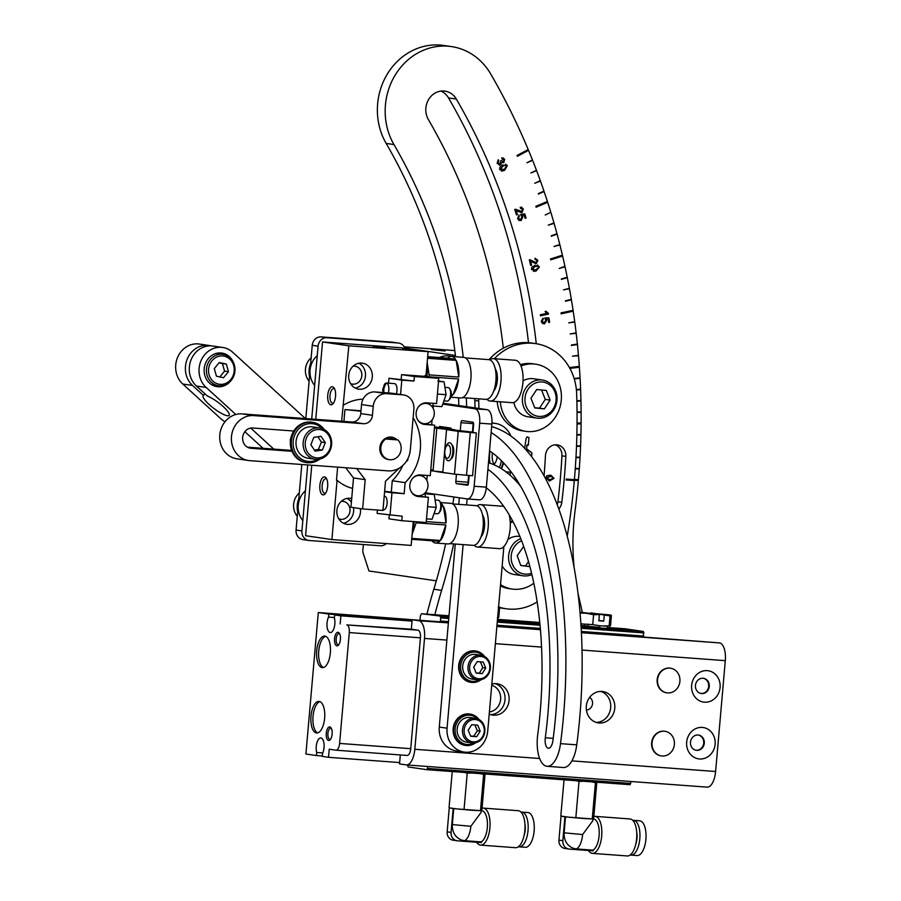 <?xml version="1.0" encoding="UTF-8"?>
<svg xmlns="http://www.w3.org/2000/svg" width="901" height="901" viewBox="0 0 901 901"><rect width="100%" height="100%" fill="white"/><g stroke="black" fill="none" stroke-linecap="round" stroke-linejoin="round"><path stroke-width="1.35" d="M333.618 402.938A7.332 3.187 94.2 0 1 332.649 403.197A7.332 3.187 94.2 0 1 332.548 403.186A7.332 3.187 94.2 0 1 330.025 395.426A7.332 3.187 94.2 0 1 333.73 388.568A7.332 3.187 94.2 0 1 333.832 388.579A7.332 3.187 94.2 0 1 334.643 388.973M330.858 404.786A9.055 3.931 94.2 0 1 327.75 395.201A9.055 3.931 94.2 0 1 332.435 386.766A9.055 3.931 94.2 0 1 334.125 388.004A9.055 3.931 94.2 0 1 335.566 396.057A9.055 3.931 94.2 0 1 332.953 403.817A9.055 3.931 94.2 0 1 330.858 404.786M325.723 493.061A7.332 3.187 94.2 0 1 324.765 493.32A7.332 3.187 94.2 0 1 324.664 493.309A7.332 3.187 94.2 0 1 322.141 485.538A7.332 3.187 94.2 0 1 325.847 478.69A7.332 3.187 94.2 0 1 325.948 478.701A7.332 3.187 94.2 0 1 326.759 479.084M322.975 494.897A9.055 3.931 94.2 0 1 319.866 485.312A9.055 3.931 94.2 0 1 324.551 476.877A9.055 3.931 94.2 0 1 326.241 478.127A9.055 3.931 94.2 0 1 327.682 486.18A9.055 3.931 94.2 0 1 325.07 493.939A9.055 3.931 94.2 0 1 322.975 494.897M359.364 389.221A13.121 11.814 -81.7 0 1 358.609 389.131A13.121 11.814 -81.7 0 1 348.766 374.861A13.121 11.814 -81.7 0 1 361.65 363.08A13.121 11.814 -81.7 0 1 362.416 363.159A13.121 11.814 -81.7 0 1 372.259 377.44A13.121 11.814 -81.7 0 1 359.364 389.221M360.344 508.615A13.121 11.814 -81.7 0 1 347.538 524.393A13.121 11.814 -81.7 0 1 346.784 524.303A13.121 11.814 -81.7 0 1 336.94 510.034A13.121 11.814 -81.7 0 1 349.825 498.253A13.121 11.814 -81.7 0 1 350.59 498.343A13.121 11.814 -81.7 0 1 351.705 498.568M382.846 347.538L373.16 346.525L382.846 347.538M422.118 423.774L434.699 425.193L424.945 424.472A10.857 9.776 98.3 0 1 424.315 424.405A10.857 9.776 98.3 0 1 416.172 412.59A10.857 9.776 98.3 0 1 426.837 402.837L436.591 403.558L438.798 378.33L425.936 376.449L428.11 351.66L402.691 348.653M405.461 348.856L401.801 347.809L322.535 341.952L348.845 345.815L341.659 421.24M337.638 467.135L336.49 480.233L337.075 480.312A45.253 40.736 98.3 0 0 352.595 488.398M405.506 348.349L402.736 348.146M337.075 480.312L331.895 539.564L411.16 545.409L413.244 521.555M331.895 539.564L305.585 535.712L311.757 465.231M428.11 351.66L348.845 345.815M341.299 501.339A9.055 8.143 -81.7 0 1 342.65 501.316A9.055 8.143 -81.7 0 1 349.993 510.923A9.055 8.143 -81.7 0 1 341.074 519.336A9.055 8.143 -81.7 0 1 338.742 518.773M347.088 498.411A13.121 11.814 -81.7 0 1 351.379 502.217M353.519 507.612A13.121 11.814 -81.7 0 1 343.45 523.244M353.124 366.166A9.055 8.143 -81.7 0 1 354.476 366.133A9.055 8.143 -81.7 0 1 361.819 375.751A9.055 8.143 -81.7 0 1 352.899 384.164A9.055 8.143 -81.7 0 1 350.568 383.601M358.925 363.227A13.121 11.814 -81.7 0 1 365.378 376.866A13.121 11.814 -81.7 0 1 355.287 388.072M386.461 480.278A45.253 40.736 98.3 0 0 390.786 476.201M363.058 399.188A45.253 40.736 98.3 0 0 343.664 405.056M322.535 341.952L315.767 419.325M401.148 449.227A11.308 10.181 98.3 0 0 397.87 439.913L385.673 439.012A11.308 10.181 98.3 0 0 380.819 447.718A11.308 10.181 98.3 0 0 389.345 459.668A11.308 10.181 98.3 0 0 401.148 449.227M385.673 439.012L384.693 438.866M385.865 438.156L397.87 439.913M360.963 411.216L344.959 409.583L360.997 410.755M405.957 461.886L407.815 460.141L407.962 458.485M362.63 508.952L350.94 507.24L353.507 477.947L365.198 479.659L362.63 508.952L382.959 510.45L385.515 481.168L399.447 468.024M353.507 477.947L345.702 467.732M356.706 468.543L365.198 479.659M382.914 392.543L382.734 389.547L384.378 384.479A6.791 2.951 94.2 0 1 386.394 383.026A6.791 2.951 94.2 0 1 386.484 383.038A6.791 2.951 94.2 0 1 388.32 392.937M437.199 513.761A6.791 2.951 -85.8 0 0 437.289 513.773A6.791 2.951 -85.8 0 0 438.776 513.041A6.791 2.951 -85.8 0 0 440.735 507.218A6.791 2.951 -85.8 0 0 439.643 501.181A6.791 2.951 -85.8 0 0 438.382 500.246A6.791 2.951 -85.8 0 0 438.291 500.235A6.791 2.951 -85.8 0 0 438.201 500.235M438.776 513.041L439.812 511.903A5.406 2.343 -85.8 0 0 441.377 507.274A5.406 2.343 -85.8 0 0 440.51 502.465L439.643 501.181M412.883 478.059A10.181 9.168 -81.7 0 1 420.283 475.559A10.181 9.168 -81.7 0 1 427.952 486.315A10.181 9.168 -81.7 0 1 417.332 495.708A10.181 9.168 -81.7 0 1 410.969 491.191M419.19 405.968A10.181 9.168 -81.7 0 1 426.59 403.468A10.181 9.168 -81.7 0 1 434.259 414.212A10.181 9.168 -81.7 0 1 423.639 423.616A10.181 9.168 -81.7 0 1 417.276 419.1M394.424 383.623A6.791 2.951 94.2 0 1 394.514 383.635A6.791 2.951 94.2 0 1 394.604 383.635A6.791 2.951 94.2 0 1 396.35 393.883M384.569 496.271A6.791 2.951 94.2 0 1 384.659 496.271A6.791 2.951 94.2 0 1 384.75 496.282A6.791 2.951 94.2 0 1 387.092 503.366A6.791 2.951 94.2 0 1 383.668 509.808A6.791 2.951 94.2 0 1 383.567 509.808M447.054 401.114A6.791 2.951 -85.8 0 0 447.144 401.125A6.791 2.951 -85.8 0 0 448.63 400.393A6.791 2.951 -85.8 0 0 450.59 394.582A6.791 2.951 -85.8 0 0 449.498 388.534A6.791 2.951 -85.8 0 0 448.236 387.599A6.791 2.951 -85.8 0 0 448.146 387.588A6.791 2.951 -85.8 0 0 448.056 387.588M448.63 400.393L449.667 399.256A5.406 2.343 -85.8 0 0 451.232 394.627A5.406 2.343 -85.8 0 0 450.365 389.818L449.498 388.534M437.886 380.943L444.069 381.844L446.085 394.694L441.907 406.633L432.615 405.946L433.527 403.333M438.528 381.438L444.069 381.844M437.424 394.052L446.085 394.694M389.255 515.203L388.939 518.83L401.801 520.71L426.184 522.512L428.392 497.284L418.638 496.564A10.857 9.776 -81.7 0 1 418.008 496.496A10.857 9.776 -81.7 0 1 409.865 484.682A10.857 9.776 -81.7 0 1 420.53 474.94L430.284 475.66L434.699 425.193M401.801 520.71L402.195 516.205L377.136 513.424L377.429 510.045M413.142 417.715A49.769 44.813 -81.7 0 1 405.123 482.643L404.166 493.68L391.969 492.779L389.998 515.304M391.969 492.779L384.603 491.698M404.166 493.68L384.637 491.304M405.123 482.643L392.273 480.751L391.304 491.8M402.758 465.535A49.769 44.813 -81.7 0 1 392.273 480.751M401.823 380.132L388.962 378.251L414.021 381.033L401.823 380.132L400.562 394.492M388.962 378.251L388.534 383.184M414.021 381.033L414.415 376.528L401.553 374.647L401.159 379.152M438.798 378.33L414.415 376.528M425.936 376.449L401.553 374.647M429.788 404.639L429.923 403.074M428.076 424.225L428.178 423.008M423.616 475.165L423.481 476.742M428.392 497.284L415.811 495.877M421.769 496.316L421.871 495.1M427.57 506.7L436.23 507.342L432.052 519.28L426.5 518.863M425.396 496.845L424.923 493.804L434.214 494.491L436.23 507.342M430.374 494.21A12.445 5.406 94.2 0 1 432.435 494.367M378.217 347.065L379.084 347.144M375.064 346.761L385.301 347.583L375.064 346.761M382.103 347.392L381.292 347.335M385.673 392.937L396.327 394.052L385.673 392.937M247.336 447.155L291.642 450.421M293.76 431.016L252.697 427.986A10.181 9.168 98.3 0 0 242.696 437.12A10.181 9.168 98.3 0 0 250.332 448.202A10.181 9.168 98.3 0 0 250.917 448.259L291.98 451.3M413.874 409.279A13.571 12.22 98.3 0 0 403.648 394.953A13.571 12.22 98.3 0 0 402.871 394.863L386.608 393.658A13.571 12.22 98.3 0 0 373.228 406.283L372.44 415.293A9.055 8.143 -81.7 0 1 363.52 423.707L253.778 415.598A22.626 20.374 98.3 0 0 231.557 435.893A22.626 20.374 98.3 0 0 248.53 460.512A22.626 20.374 98.3 0 0 249.836 460.659L388.038 470.863A22.626 20.374 98.3 0 0 410.327 449.836L413.874 409.279M402.871 394.863L391.18 393.151A13.571 12.22 -81.7 0 1 391.958 393.241L403.648 394.953M248.53 460.512L236.839 458.8A22.626 20.374 -81.7 0 1 219.867 434.181A22.626 20.374 -81.7 0 1 242.087 413.886L253.778 415.598M363.52 423.707L351.829 421.983L242.087 413.886M351.829 421.983A9.055 8.143 98.3 0 0 360.749 413.582L372.44 415.293M373.228 406.283L361.538 404.56L360.749 413.582M361.538 404.56A13.571 12.22 -81.7 0 1 374.917 391.946L386.608 393.658M391.18 393.151L374.917 391.946M387.43 437.492L389.705 438.719M392.543 437.312L392.385 439.069L390.234 437.041M396.89 439.767A11.308 10.181 98.3 0 0 390.989 437.064A11.308 10.181 98.3 0 0 379.85 447.493A11.308 10.181 98.3 0 0 388.86 459.578M211.003 345.86A22.626 20.374 98.3 0 0 209.077 345.477A22.626 20.374 98.3 0 0 190.28 353.71A22.626 20.374 98.3 0 0 192.521 385.448L203.513 395.483A16.286 3.683 -143 0 0 203.187 395.742A16.286 3.683 -143 0 0 211.487 406.531A16.286 3.683 -143 0 0 227.367 415.744A16.286 3.683 -143 0 0 229.203 415.361A16.286 3.683 -143 0 0 222.581 406.013A16.286 3.683 -143 0 0 207.41 396.046L196.418 386.022A22.626 20.374 -81.7 0 1 194.177 354.273A22.626 20.374 -81.7 0 1 212.974 346.04L222.716 347.471A22.626 20.374 98.3 0 0 203.919 355.704A22.626 20.374 98.3 0 0 206.16 387.453L235.814 414.494M233.134 361.83A16.973 15.272 98.3 0 0 229.383 356.661A16.973 15.272 98.3 0 0 221.894 353.068A16.973 15.272 98.3 0 0 205.541 363.193A16.973 15.272 98.3 0 0 209.482 383.049A16.973 15.272 98.3 0 0 216.972 386.642A16.973 15.272 98.3 0 0 230.251 381.472M221.308 354.127A16.973 15.272 98.3 0 0 218.92 352.955M204.842 393.714L203.513 395.483M192.521 385.448L182.779 384.029A22.626 20.374 -81.7 0 1 180.538 352.28A22.626 20.374 -81.7 0 1 199.324 344.047L209.077 345.477M305.405 418.56L232.706 352.268A22.626 20.374 98.3 0 0 222.716 347.471M214.1 385.898A16.973 15.272 98.3 0 0 216.724 385.47M291.023 437.435A7.467 6.724 98.3 0 0 290.359 441.94M250.715 428.076L273.758 449.103M263.081 448.315L244.869 431.703M182.779 384.029L220.024 417.985A9.055 2.05 -143 0 0 224.968 421.792M630.937 781.505L630.069 784.692L611.914 782.034M427.705 766.492L427.536 768.418L630.779 783.431M458.519 771.369L478.848 772.878L458.519 771.369M570.299 779.624L590.617 781.133L570.299 779.624M427.536 768.418L426.837 769.679L630.069 784.692M426.837 769.679L408.13 766.942L407.5 765.005M586.405 709.999A6.791 6.116 98.3 0 0 592.329 704.897A6.791 6.116 98.3 0 0 589.648 697.351M623.548 631.421L624.044 630.058M419.99 620.034L420.362 615.856L421.533 613.75L449.002 615.777M440.521 617.343L448.811 617.951M497.296 621.532L540.003 624.686M581.156 627.727L623.593 630.869M497.487 619.359L539.789 622.478M581.021 625.519L588.038 626.037M607.465 627.479L624.765 628.752L643.472 631.488L643.438 636.816M599.762 627.423L583.702 626.432L599.717 627.963M421.533 613.75L448.878 617.117M497.375 620.699L539.924 623.841M581.1 626.882L643.472 631.488M440.24 616.487L440.702 617.917L448.766 618.514M497.251 622.095L540.059 625.26M581.19 628.301L643.945 632.93M440.702 617.917L440.431 621.026L448.484 621.622M496.98 625.204L540.341 628.414M581.359 631.443L643.663 636.038M440.431 621.026L440.206 621.814M489.389 711.936A13.571 12.22 98.3 0 0 500.629 699.367A13.571 12.22 98.3 0 0 491.721 685.312M664.825 731.274A12.445 11.206 98.3 0 0 664.623 731.252A12.445 11.206 98.3 0 0 651.648 742.728A12.445 11.206 98.3 0 0 661.019 755.871A12.445 11.206 98.3 0 0 661.221 755.894M652.031 742.784A12.445 11.206 98.3 0 0 661.413 755.928A12.445 11.206 98.3 0 0 674.387 744.44A12.445 11.206 98.3 0 0 665.017 731.308A12.445 11.206 98.3 0 0 652.031 742.784M670.344 668.193A12.445 11.206 98.3 0 0 670.141 668.159A12.445 11.206 98.3 0 0 657.167 679.647A12.445 11.206 98.3 0 0 666.537 692.79A12.445 11.206 98.3 0 0 666.74 692.813M657.55 679.703A12.445 11.206 98.3 0 0 666.931 692.846A12.445 11.206 98.3 0 0 679.906 681.359A12.445 11.206 98.3 0 0 670.535 668.227A12.445 11.206 98.3 0 0 657.55 679.703M448.416 622.411L412.14 619.742L418.762 620.71A16.747 7.276 94.2 0 1 424.517 638.437L414.82 749.283A16.747 7.276 94.2 0 1 406.374 764.915A16.747 7.276 94.2 0 1 406.148 764.893L399.526 763.924L400.314 754.937M581.404 632.232L719.55 642.92A16.747 7.276 94.2 0 1 725.305 660.647L715.608 771.493A16.747 7.276 94.2 0 1 707.161 787.136A16.747 7.276 94.2 0 1 706.936 787.102M540.409 629.213L496.913 625.992M411.318 629.202L346.806 624.911A7.242 3.142 94.2 0 1 349.295 632.581L339.598 743.426A7.242 3.142 94.2 0 1 335.949 750.184L407.083 755.443A7.242 3.142 94.2 0 0 410.732 748.675L420.429 637.829A7.242 3.142 94.2 0 0 417.94 630.171L411.318 629.202L412.14 619.742M322.738 752.943L316.701 752.493A9.055 3.931 94.2 0 1 316.882 742.863A9.055 3.931 94.2 0 1 320.812 737.942A9.055 3.931 94.2 0 1 324.011 743.652A9.055 3.931 94.2 0 1 322.547 753.349L322.276 756.401L328.516 757.313L399.65 762.573M322.31 755.984L316.431 755.545L316.701 752.493M316.431 755.545L305.912 754.013L318.29 612.522L328.809 614.065L412.095 620.215M425.801 620.744L318.29 612.522M334.429 617.545L328.538 617.117L328.809 614.065M412.061 620.643L334.654 614.921L334.384 617.973A9.055 3.931 94.2 0 1 334.203 627.603A9.055 3.931 94.2 0 1 330.273 632.536A9.055 3.931 94.2 0 1 327.086 626.826A9.055 3.931 94.2 0 1 328.538 617.117M407.083 755.443A7.242 3.142 94.2 0 1 406.982 755.432L336.039 750.195M335.949 750.184A7.242 3.142 94.2 0 1 335.848 750.173L329.225 749.204L328.516 757.313M412.027 621.093L340.893 615.833L340.184 623.942M334.654 614.921L340.893 615.833M323.391 667.551A15.835 6.881 94.2 0 1 318.706 651.502A15.835 6.881 94.2 0 1 325.7 636.309M322.153 667.63A15.835 6.881 94.2 0 1 316.69 651.096A15.835 6.881 94.2 0 1 324.698 636.061A15.835 6.881 94.2 0 1 324.912 636.083A15.835 6.881 94.2 0 1 330.374 652.606A15.835 6.881 94.2 0 1 322.367 667.652A15.835 6.881 94.2 0 1 322.153 667.63M317.681 732.885A15.835 6.881 94.2 0 1 312.985 716.836A15.835 6.881 94.2 0 1 319.979 701.642M316.431 732.963A15.835 6.881 94.2 0 1 310.969 716.441A15.835 6.881 94.2 0 1 318.977 701.395A15.835 6.881 94.2 0 1 319.191 701.417A15.835 6.881 94.2 0 1 324.653 717.939A15.835 6.881 94.2 0 1 316.645 732.986A15.835 6.881 94.2 0 1 316.431 732.963M331.433 728.549A5.564 2.421 -85.8 0 0 330.78 728.233A5.564 2.421 -85.8 0 0 330.712 728.222A5.564 2.421 -85.8 0 0 327.896 733.504A5.564 2.421 -85.8 0 0 329.811 739.304A5.564 2.421 -85.8 0 0 329.89 739.316A5.564 2.421 -85.8 0 0 330.644 739.102M329.789 726.927A6.791 2.951 -85.8 0 0 326.275 733.256A6.791 2.951 -85.8 0 0 328.606 740.442A6.791 2.951 -85.8 0 0 330.183 739.721A6.791 2.951 -85.8 0 0 332.142 733.91A6.791 2.951 -85.8 0 0 331.05 727.862A6.791 2.951 -85.8 0 0 329.789 726.927M339.711 633.921A5.564 2.421 -85.8 0 0 339.058 633.606A5.564 2.421 -85.8 0 0 338.99 633.594A5.564 2.421 -85.8 0 0 336.174 638.877A5.564 2.421 -85.8 0 0 338.089 644.688A5.564 2.421 -85.8 0 0 338.168 644.699A5.564 2.421 -85.8 0 0 338.922 644.485M338.066 632.311A6.791 2.951 -85.8 0 0 334.553 638.64A6.791 2.951 -85.8 0 0 336.884 645.826A6.791 2.951 -85.8 0 0 338.461 645.105A6.791 2.951 -85.8 0 0 340.42 639.282A6.791 2.951 -85.8 0 0 339.328 633.245A6.791 2.951 -85.8 0 0 338.066 632.311M599.165 722.985A15.835 14.258 -81.7 0 1 598.253 722.884A15.835 14.258 -81.7 0 1 586.371 705.652A15.835 14.258 -81.7 0 1 601.924 691.439A15.835 14.258 -81.7 0 1 602.848 691.54A15.835 14.258 -81.7 0 1 614.719 708.772A15.835 14.258 -81.7 0 1 599.165 722.985M600.776 691.405A15.835 14.258 -81.7 0 1 610.563 708.682A15.835 14.258 -81.7 0 1 596.237 722.422M491.833 684.073A15.835 14.258 -81.7 0 1 496.248 683.634A15.835 14.258 -81.7 0 1 497.161 683.735A15.835 14.258 -81.7 0 1 509.042 700.967A15.835 14.258 -81.7 0 1 493.489 715.18A15.835 14.258 -81.7 0 1 492.577 715.079A15.835 14.258 -81.7 0 1 489.198 714.099M495.088 683.6A15.835 14.258 -81.7 0 1 504.887 700.877A15.835 14.258 -81.7 0 1 490.549 714.617M702.284 727.422A15.835 14.258 -81.7 0 1 715.124 744.249A15.835 14.258 -81.7 0 1 699.525 758.969A15.835 14.258 -81.7 0 1 686.675 742.142A15.835 14.258 -81.7 0 1 702.284 727.422M698.061 735.025A7.692 6.926 -81.7 0 1 698.512 735.07A7.692 6.926 -81.7 0 1 704.278 743.438A7.692 6.926 -81.7 0 1 696.721 750.342A7.692 6.926 -81.7 0 1 696.282 750.296A7.692 6.926 -81.7 0 1 690.515 741.928A7.692 6.926 -81.7 0 1 698.061 735.025M698.219 735.036A7.692 6.926 -81.7 0 1 703.67 743.516A7.692 6.926 -81.7 0 1 696.135 750.251A7.692 6.926 -81.7 0 1 695.989 750.24M701.688 693.567A7.692 6.926 -81.7 0 1 701.248 693.522A7.692 6.926 -81.7 0 1 695.482 685.154A7.692 6.926 -81.7 0 1 703.028 678.25A7.692 6.926 -81.7 0 1 703.478 678.295A7.692 6.926 -81.7 0 1 709.245 686.663A7.692 6.926 -81.7 0 1 701.688 693.567M704.492 702.194A15.835 14.258 -81.7 0 1 691.641 685.368A15.835 14.258 -81.7 0 1 707.251 670.648A15.835 14.258 -81.7 0 1 720.09 687.474A15.835 14.258 -81.7 0 1 704.492 702.194M703.185 678.262A7.692 6.926 -81.7 0 1 708.637 686.742A7.692 6.926 -81.7 0 1 701.102 693.477A7.692 6.926 -81.7 0 1 700.955 693.466M489.525 450.872A257.911 112.017 94.2 0 1 555.703 715.112A257.911 112.017 94.2 0 1 552.899 740.712A9.055 3.931 94.2 0 1 548.439 748.269A9.055 3.931 94.2 0 1 545.308 737.773A239.812 104.156 -85.8 0 0 547.909 713.964A239.812 104.156 -85.8 0 0 487.903 469.331M520.755 486.461A239.812 104.156 -85.8 0 0 488.477 462.731M491.124 432.48A276.01 119.878 94.2 0 1 563.497 716.25A276.01 119.878 94.2 0 1 560.501 743.652A27.154 11.792 94.2 0 1 547.098 766.312A27.154 11.792 94.2 0 1 537.706 734.833A221.714 96.294 -85.8 0 0 540.116 712.826A221.714 96.294 -85.8 0 0 486.281 487.846M491.642 426.612A276.01 119.878 94.2 0 1 579.76 717.444A276.01 119.878 94.2 0 1 576.753 744.845A27.154 11.792 94.2 0 1 563.362 767.517L547.098 766.312M459.33 497.78L458.744 504.369M455.275 544.035L439.271 727.051L447.065 728.188A22.626 20.374 98.3 0 0 464.105 752.076A22.626 20.374 98.3 0 0 465.412 752.222A22.626 20.374 98.3 0 0 487.711 731.195L503.862 546.547M425.148 492.768L467.123 498.917L466.594 504.943M463.125 544.609L447.065 728.188M464.105 752.076L456.311 750.938A22.626 20.374 -81.7 0 1 439.271 727.051M510.867 436.005A22.626 20.374 98.3 0 0 495.494 423.436A22.626 20.374 98.3 0 0 494.187 423.29L491.935 423.132M510.101 475.221L510.371 472.169M468.858 479.141A221.714 96.294 -85.8 0 0 468.295 479.219M558.845 508.941A11.308 10.181 98.3 0 0 561.819 502.285A631.218 568.294 98.3 0 0 565.839 456.402A11.308 10.181 98.3 0 0 557.28 444.88A11.308 10.181 98.3 0 0 545.454 455.726A608.592 547.921 -81.7 0 1 544.058 475.784M557.235 504.571A11.308 10.181 98.3 0 0 557.922 501.722A631.218 568.294 98.3 0 0 561.942 455.838A11.308 10.181 98.3 0 0 555.309 444.801M567.236 536.061A642.526 578.476 98.3 0 0 574.331 480.571L574.331 480.571A642.526 578.476 -81.7 0 0 574.387 479.67A642.526 578.476 98.3 0 0 576.651 393.602A54.297 48.891 98.3 0 0 535.554 343.596A54.297 48.891 98.3 0 0 532.412 343.247A54.297 48.891 98.3 0 0 494.367 358.699M478.679 398.828A54.297 48.891 98.3 0 0 478.713 401.024A533.933 480.706 -81.7 0 1 478.927 408.491M535.554 343.596L531.646 343.022A54.297 48.891 98.3 0 0 528.515 342.673A54.297 48.891 98.3 0 0 489.063 359.679M474.782 398.546A54.297 48.891 98.3 0 0 474.816 400.449A533.933 480.706 -81.7 0 1 475.03 407.916M570.412 480.289A642.526 578.476 98.3 0 0 570.491 479.388M499.593 607.725A54.297 48.891 98.3 0 0 502.116 608.175L506.013 608.749A54.297 48.891 98.3 0 0 537.187 601.891M499.638 607.319A54.297 48.891 98.3 0 0 506.013 608.749M574.41 479.67L566.279 479.073L566.2 479.974L574.331 480.571M527.569 444.779L526.691 446.13L526.725 449.317L531.905 452.843L531.59 456.525L531.928 452.843L526.601 448.867L527.017 445.038L528.313 445.274L528.977 437.683L527.198 436.884L526.161 438.325L524.652 448.259M516.419 479.4L514.989 479.906M514.302 479.197L515.124 477.451M528.29 445.263L528.955 437.683L527.434 436.85M445.094 350.996L431.534 349.565L445.094 350.996M454.802 350.568L404.166 346.829M455.377 355.456L404.786 348.045M363.373 544.508L362.743 551.806L368.959 570.975L436.309 580.841M528.177 149.532A651.581 586.63 -81.7 0 1 528.515 150.332L517.377 156.301L517.039 155.501L528.189 149.521A651.581 586.63 98.3 0 0 490.707 73.983A63.352 57.033 98.3 0 0 451.514 46.593A63.352 57.033 98.3 0 0 447.853 46.188A63.352 57.033 98.3 0 0 393.669 77.711A63.352 57.033 98.3 0 0 393.951 144.554A524.878 472.563 -81.7 0 1 463.249 357.314M451.514 46.593L443.72 45.455A63.352 57.033 98.3 0 0 440.048 45.05A63.352 57.033 98.3 0 0 385.876 76.574A63.352 57.033 98.3 0 0 386.157 143.417A524.878 472.563 -81.7 0 1 455.523 356.74M581.122 412.309L577.057 412.478L581.122 412.309A651.581 586.63 98.3 0 1 581.122 422.974L577.057 423.065M576.865 400.765L580.942 400.517A651.581 586.63 98.3 0 0 580.604 389.649L576.415 389.987L580.604 389.649A651.581 586.63 -81.7 0 0 580.571 389.198L576.37 389.536M574.117 378.476L580.053 377.879A651.581 586.63 98.3 0 0 579.388 367.259L569.894 368.396L579.388 367.259A651.581 586.63 -81.7 0 0 579.309 366.369M571.425 345.466L577.428 344.52A651.581 586.63 -81.7 0 0 577.361 344.069L571.38 345.027L577.428 344.52A651.581 586.63 98.3 0 1 578.453 355.321L572.439 356.154L578.487 355.76A651.581 586.63 98.3 0 1 579.332 366.369L569.421 367.552M561.12 313.796L573.205 311.183A651.581 586.63 -81.7 0 0 573.059 310.293M561.436 279.366L567.315 277.733A651.581 586.63 -81.7 0 0 567.225 277.305L561.346 278.938L567.337 277.745A651.581 586.63 98.3 0 1 569.376 288.331L563.452 289.852L569.455 288.77A651.581 586.63 98.3 0 1 571.335 299.402L565.389 300.81L571.403 299.842A651.581 586.63 -81.7 0 0 571.313 299.402M550.748 259.815L562.618 256.053A651.581 586.63 -81.7 0 0 562.393 255.186L550.545 258.959L550.748 259.826L562.618 256.053A651.581 586.63 98.3 0 1 564.938 266.324L559.161 268.509L565.04 266.764A651.581 586.63 98.3 0 1 567.247 277.305M551.299 236.22L557.1 234.147A651.581 586.63 -81.7 0 0 556.964 233.719L551.187 235.803L557.1 234.147A651.581 586.63 98.3 0 1 559.803 244.531L553.98 246.502L559.915 244.959A651.581 586.63 98.3 0 1 562.404 255.186M538.449 194.064L544.114 191.541A651.581 586.63 -81.7 0 0 543.956 191.125L538.314 193.647L544.091 191.541A651.581 586.63 98.3 0 1 547.414 201.452L535.858 206.352L536.129 207.196L547.684 202.297A651.581 586.63 98.3 0 1 550.815 212.287L545.218 215.012M547.391 201.464A651.581 586.63 -81.7 0 1 547.662 202.297M576.516 446.288L580.559 446.344A651.581 586.63 98.3 0 1 580.03 457.246L576.009 457.1M582.271 612.286A226.241 203.694 98.3 0 0 581.021 606.508L579.14 598.365A226.241 203.694 -81.7 0 1 578.048 593.354M574.072 567.067A226.241 203.694 -81.7 0 1 575.052 510.844A651.581 586.63 98.3 0 0 578.352 480.593L574.331 480.289M585.031 628.583A226.241 203.694 98.3 0 0 584.952 628.008M584.636 625.79A226.241 203.694 98.3 0 0 584.434 624.427M466.335 397.915A524.878 472.563 -81.7 0 1 466.617 406.689M453.676 543.922A524.878 472.563 -81.7 0 1 441.625 590.38A452.482 407.376 98.3 0 0 434.879 614.73M458.575 397.803A524.878 472.563 -81.7 0 1 458.823 405.54M453.879 496.98A524.878 472.563 -81.7 0 1 452.899 503.929M445.668 543.776A524.878 472.563 -81.7 0 1 433.82 589.231L441.625 590.38M426.95 614.144A452.482 407.376 -81.7 0 1 433.82 589.231M528.493 342.673A606.553 546.096 98.3 0 0 448.529 97.927A18.324 16.5 98.3 0 0 441.006 91.091M536.275 343.709A606.553 546.096 98.3 0 0 456.323 99.065A18.324 16.5 98.3 0 0 444.981 91.136A18.324 16.5 98.3 0 0 428.538 99.639A18.324 16.5 98.3 0 0 428.335 119.484A569.905 513.097 -81.7 0 1 503.321 348.214M502.893 157.81L504.661 159.331L503.727 162.721L501.767 162.417L500.573 164.894L499.177 165.165M501.778 162.417L500.584 164.906L497.138 163.43L498.152 159.736L498.658 160.66L497.87 163.025L500.111 163.858L500.517 160.862L501.361 160.547L503.321 161.684L503.952 159.747L502.003 159.004L501.756 157.934L504.684 159.331L503.749 162.721L501.767 162.417M502.916 158.88L502.003 158.993M498.152 159.736L498.681 160.66L497.893 163.025L500.134 163.858M501.361 160.547L503.344 161.696M499.762 169.715L499.762 167.473L502.443 165.052L507.331 165.66L504.639 170.323L499.762 169.715M518.075 211.42L516.082 210.417L517.411 214.517L516.51 214.9L514.719 209.381L521.735 211.476L522.546 209.336L520.485 208.356L520.249 207.253L523.335 209.032L522.051 212.535L518.075 211.42M545.769 477.733L546.738 475.773L550.139 475.142L554.002 478.341L549.633 480.92L545.769 477.733M576.877 435.014L580.92 435.003A651.581 586.63 98.3 0 1 580.571 445.894L576.539 445.837M577.057 423.966L581.111 423.875A651.581 586.63 98.3 0 1 580.931 434.552L576.888 434.564M576.877 401.215L580.954 400.968A651.581 586.63 98.3 0 1 581.122 411.858L577.045 412.027M580.593 389.198A651.581 586.63 98.3 0 0 580.086 378.33L574.252 378.916M577.383 344.069A651.581 586.63 98.3 0 0 576.19 333.302L570.153 333.922L576.133 332.852A651.581 586.63 98.3 0 0 574.77 322.108L568.734 322.851L574.714 321.668A651.581 586.63 98.3 0 0 573.205 311.183L561.12 313.807L560.996 312.917L573.081 310.293A651.581 586.63 98.3 0 0 571.403 299.842L565.468 301.249M556.987 233.719A651.581 586.63 98.3 0 0 554.104 223.392L548.225 225.16L553.98 222.964A651.581 586.63 98.3 0 0 550.95 212.704M536.129 207.196L547.684 202.297M543.967 191.125A651.581 586.63 98.3 0 0 540.442 181.067L534.676 183.286L540.296 180.65A651.581 586.63 98.3 0 0 536.613 170.672L530.869 173.003L536.455 170.266A651.581 586.63 98.3 0 0 532.615 160.355L526.905 162.799L532.446 159.95A651.581 586.63 98.3 0 0 528.527 150.332L517.377 156.312M566.222 479.692L570.434 480.008M575.266 468.813L579.275 469.038A651.581 586.63 98.3 0 1 578.431 479.692L574.433 479.388M575.987 457.55L580.007 457.697A651.581 586.63 98.3 0 1 579.309 468.588L575.3 468.362M531.466 269.467L531.815 267.27L534.789 265.412L539.429 266.933L536.095 270.987L531.466 269.467M532.491 262.18L530.61 260.997L531.59 265.187L530.666 265.48L529.337 259.826L536.106 262.585L537.075 260.547L535.115 259.364L534.969 258.249L537.874 260.31L536.332 263.666L532.491 262.18M519.224 220.531L517.591 218.729L518.852 215.136L519.291 216.184L518.368 218.402L520.801 219.371L521.961 216.859L520.53 214.641L524.709 213.785L526.06 217.941L525.159 218.324L524.078 214.979L521.882 215.407L522.873 216.781L521.24 220.43L519.224 220.531L521.217 220.43L522.85 216.781L521.859 215.395L524.067 214.979M548.405 313.39L548.518 314.089L540.521 315.823L540.363 314.753L546.592 313.39L545.082 311.498L546.029 311.295L548.405 313.39M542.548 323.515L541.231 321.432L543.021 318.132L543.28 319.247L542.03 321.263L544.26 322.682L545.781 320.429L544.733 317.963L548.957 317.918L549.61 322.276L548.675 322.479L548.146 318.988L545.938 318.977L546.682 320.519L544.519 323.808L542.548 323.515M578.419 479.692A651.581 586.63 -81.7 0 1 578.341 480.582M581.1 422.974A651.581 586.63 -81.7 0 1 581.089 423.875L581.111 423.875M506.576 166.054L505.585 165.243L502.871 166.077L500.517 169.32L504.222 169.309L506.576 166.054M538.64 267.169L537.807 266.2L535.036 266.493L532.254 269.219L535.847 269.906L538.64 267.169M550.838 476.381L546.693 477.8L549.723 479.76L553.068 478.262L552.617 477.012L550.038 476.302L546.716 477.8L549.734 479.771M550.905 475.232L553.991 478.341L548.878 480.841M516.082 210.417L517.388 214.517L516.498 214.889M521.454 207.129L523.312 209.032L522.028 212.535L520.801 212.681M521.375 208.21L520.485 208.345M515.395 209.212L521.713 211.465M548.135 318.988L545.916 318.977L546.67 320.519L544.497 323.808L542.526 323.515M548.934 317.918L549.587 322.276L548.675 322.468M543.01 318.143L543.269 319.247L542.019 321.252L544.238 322.682M524.697 213.785L526.038 217.941L525.159 218.312M518.841 215.148L519.269 216.172L518.345 218.391L520.778 219.371M505.574 165.243L502.848 166.077L500.494 169.309L501.609 170.143M505.562 164.207L507.308 165.66L504.628 170.323L501.508 171.167M537.784 266.189L535.025 266.482L532.232 269.219L533.46 270.3M537.424 265.052L539.406 266.933L536.084 270.987L533.448 271.347M530.61 260.997L531.567 265.187L530.666 265.48M534.946 258.249L537.852 260.31L536.309 263.666L535.318 263.745M535.881 259.285L535.115 259.353M530.013 259.736L536.084 262.585M546.006 311.295L548.495 314.077L540.521 315.812M319.81 459.082A20.363 18.335 -81.7 0 1 306.734 462.618A20.363 18.335 -81.7 0 1 291.428 440.792A20.363 18.335 -81.7 0 1 312.636 422.321A20.363 18.335 -81.7 0 1 324.146 429.45M306.734 462.618L305.766 462.472A20.363 18.335 -81.7 0 1 290.449 440.645A20.363 18.335 -81.7 0 1 311.667 422.186L312.636 422.321M317.726 459.375A19 17.108 -81.7 0 1 300.348 458.35A19 17.108 -81.7 0 1 293.23 440.994A19 17.108 -81.7 0 1 304.504 424.889A19 17.108 -81.7 0 1 322.243 428.572M311.149 357.787A15.835 14.258 98.3 0 0 305.428 369.601A15.835 14.258 98.3 0 0 309.099 381.134M299.312 492.96A15.835 14.258 98.3 0 0 294.03 509.808A15.835 14.258 98.3 0 0 297.274 516.307M212.625 380.853A14.258 12.828 -81.7 0 1 211.96 360.783A14.258 12.828 -81.7 0 1 230.138 359.431A14.258 12.828 -81.7 0 1 230.802 379.501A14.258 12.828 -81.7 0 1 212.625 380.853M210.969 381.945A15.835 14.258 -81.7 0 1 207.861 363.531A15.835 14.258 -81.7 0 1 222.998 354.375A15.835 14.258 -81.7 0 1 230.431 358.147A15.835 14.258 -81.7 0 1 233.539 376.562A15.835 14.258 -81.7 0 1 218.402 385.707A15.835 14.258 -81.7 0 1 210.969 381.945M223.516 377.744L228.46 371.696L226.32 364.094L219.247 362.54L214.303 368.588L216.443 376.19L223.516 377.744M219.821 376.933L224.563 371.122L228.46 371.696M224.563 371.122L222.423 363.531L219.044 362.788M222.423 363.531L226.32 364.094M298.817 498.647A20.363 18.335 98.3 0 0 297.679 511.745M305.428 490.797A20.363 18.335 98.3 0 0 302.826 520.598M310.642 363.475A20.363 18.335 98.3 0 0 309.505 376.573M317.253 355.625A20.363 18.335 98.3 0 0 314.652 385.425M500.292 401.79A33.934 30.555 98.3 0 0 502.916 412.726A33.934 30.555 98.3 0 0 525.88 431.354A33.934 30.555 98.3 0 0 555.14 417.512A33.934 30.555 98.3 0 0 558.676 382.824A33.934 30.555 98.3 0 0 535.712 364.195A33.934 30.555 98.3 0 0 521.015 366.02M497.194 401.564A33.934 30.555 98.3 0 0 499.807 412.264A33.934 30.555 98.3 0 0 522.76 430.892L525.88 431.354M535.712 364.195L532.604 363.734A33.934 30.555 98.3 0 0 520.418 364.668M513.21 522.006A33.934 30.555 98.3 0 0 510.281 522.67M500.539 584.569A33.934 30.555 98.3 0 0 507.049 587.824A33.934 30.555 98.3 0 0 512.083 589.051A33.934 30.555 98.3 0 0 533.831 583.195M512.804 521.229A33.934 30.555 98.3 0 0 510.214 521.533M500.415 585.875A33.934 30.555 98.3 0 0 503.929 587.373A33.934 30.555 98.3 0 0 508.964 588.601L512.083 589.051M477.372 718.773A14.709 13.245 98.3 0 0 469.635 715.191A14.709 13.245 98.3 0 0 455.151 728.853A14.709 13.245 98.3 0 0 467.078 744.474A14.709 13.245 98.3 0 0 473.825 743.021M475.638 742.762A15.835 14.258 -81.7 0 1 466.493 745.532A15.835 14.258 -81.7 0 1 465.58 745.431A15.835 14.258 -81.7 0 1 453.699 728.199A15.835 14.258 -81.7 0 1 469.252 713.986A15.835 14.258 -81.7 0 1 470.164 714.088A15.835 14.258 -81.7 0 1 479.039 719.527M469.917 714.054A15.835 14.258 98.3 0 0 469.68 714.02A15.835 14.258 98.3 0 0 468.768 713.919A15.835 14.258 98.3 0 0 453.214 728.132A15.835 14.258 98.3 0 0 465.085 745.364A15.835 14.258 98.3 0 0 465.333 745.397M482.902 655.691A14.709 13.245 98.3 0 0 475.154 652.11A14.709 13.245 98.3 0 0 460.67 665.771A14.709 13.245 98.3 0 0 472.597 681.393A14.709 13.245 98.3 0 0 479.343 679.94M481.157 679.681A15.835 14.258 -81.7 0 1 472.011 682.451A15.835 14.258 -81.7 0 1 471.099 682.35A15.835 14.258 -81.7 0 1 459.217 665.118A15.835 14.258 -81.7 0 1 474.771 650.905A15.835 14.258 -81.7 0 1 475.683 651.006A15.835 14.258 -81.7 0 1 484.558 656.446M475.435 650.972A15.835 14.258 98.3 0 0 475.199 650.939A15.835 14.258 98.3 0 0 474.286 650.837A15.835 14.258 98.3 0 0 458.733 665.051A15.835 14.258 98.3 0 0 470.604 682.282A15.835 14.258 98.3 0 0 470.851 682.316M310.53 432.424A14.258 12.828 -81.7 0 1 328.493 435.025A14.258 12.828 -81.7 0 1 325.599 454.971A14.258 12.828 -81.7 0 1 307.635 452.37A14.258 12.828 -81.7 0 1 310.53 432.424M309.009 431.072A15.835 14.258 -81.7 0 1 319.675 427.93A15.835 14.258 -81.7 0 1 331.298 439.497A15.835 14.258 -81.7 0 1 325.757 456.12A15.835 14.258 -81.7 0 1 315.091 459.262A15.835 14.258 -81.7 0 1 303.479 447.696A15.835 14.258 -81.7 0 1 309.009 431.072M315.091 459.262L307.973 458.226A15.835 14.258 -81.7 0 1 296.361 446.659A15.835 14.258 -81.7 0 1 301.903 430.036A15.835 14.258 -81.7 0 1 312.568 426.883L319.675 427.93M314.404 450.083L318.425 449.486L321.398 442.064L317.839 436.748M313.807 437.334L310.845 444.756L315.091 451.119L322.321 450.061L325.295 442.639L321.038 436.275L313.807 437.334M321.398 442.064L325.295 442.639M318.425 449.486L322.321 450.061M382.711 392.96L395.877 394.019L382.711 392.96M484.265 731.432A11.195 10.08 -81.7 0 1 473.228 741.838A11.195 10.08 -81.7 0 1 464.139 729.945A11.195 10.08 -81.7 0 1 475.176 719.539A11.195 10.08 -81.7 0 1 484.265 731.432M484.851 731.432A12.445 11.206 -81.7 0 1 471.865 742.92A12.445 11.206 -81.7 0 1 462.495 729.787A12.445 11.206 -81.7 0 1 475.469 718.3A12.445 11.206 -81.7 0 1 484.851 731.432M471.865 742.92L466.549 742.142A12.445 11.206 -81.7 0 1 457.179 729.01A12.445 11.206 -81.7 0 1 470.164 717.523L475.469 718.3M470.604 736.016L473.78 736.252L477.293 730.7L474.883 724.933M471.707 724.697L468.193 730.249L470.694 736.23L476.708 736.68L480.21 731.128L477.71 725.147L471.707 724.697M473.78 736.252L476.708 736.68M477.293 730.7L480.21 731.128M489.784 668.351A11.195 10.08 -81.7 0 1 478.746 678.757A11.195 10.08 -81.7 0 1 469.658 666.864A11.195 10.08 -81.7 0 1 480.695 656.457A11.195 10.08 -81.7 0 1 489.784 668.351M490.369 668.351A12.445 11.206 -81.7 0 1 477.384 679.838A12.445 11.206 -81.7 0 1 468.013 666.706A12.445 11.206 -81.7 0 1 480.988 655.218A12.445 11.206 -81.7 0 1 490.369 668.351M477.384 679.838L472.079 679.061A12.445 11.206 -81.7 0 1 462.697 665.929A12.445 11.206 -81.7 0 1 475.683 654.441L480.988 655.218M476.122 672.934L479.298 673.171L482.812 667.618L480.402 661.852M477.226 661.616L473.712 667.168L476.212 673.148L482.226 673.599L485.729 668.046L483.229 662.066L477.226 661.616M479.298 673.171L482.226 673.599M482.812 667.618L485.729 668.046M531.196 413.345A17.31 15.587 -81.7 0 1 528.031 389.288A17.31 15.587 -81.7 0 1 549.892 385.054A17.31 15.587 -81.7 0 1 553.056 409.11A17.31 15.587 -81.7 0 1 531.196 413.345M529.326 414.798A19.225 17.31 -81.7 0 1 523.74 392.115A19.225 17.31 -81.7 0 1 542.503 380.053A19.225 17.31 -81.7 0 1 550.094 383.364A19.225 17.31 -81.7 0 1 555.692 406.036A19.225 17.31 -81.7 0 1 536.928 418.109A19.225 17.31 -81.7 0 1 529.326 414.798M536.928 418.109L528.009 416.803A19.225 17.31 -81.7 0 1 520.418 413.491A19.225 17.31 -81.7 0 1 513.84 402.443M523.03 380.875A19.225 17.31 -81.7 0 1 533.583 378.747L542.503 380.053M534.665 407.691L539.485 408.164L545.263 399.425L541.546 389.987M534.766 407.939L544.35 408.874L550.128 400.134L546.321 390.46L536.726 389.525L530.948 398.265L534.766 407.939M539.485 408.164L544.35 408.874M545.263 399.425L550.128 400.134M531.579 573.16A17.31 15.587 -81.7 0 1 517.095 570.806A17.31 15.587 -81.7 0 1 511.34 554.565A17.31 15.587 -81.7 0 1 521.611 540.769M531.917 574.579A19.225 17.31 -81.7 0 1 523.132 575.807A19.225 17.31 -81.7 0 1 515.192 572.225A19.225 17.31 -81.7 0 1 508.851 553.867A19.225 17.31 -81.7 0 1 520.778 538.629M523.132 575.807L514.212 574.5A19.225 17.31 -81.7 0 1 506.283 570.919A19.225 17.31 -81.7 0 1 502.161 565.929M507.882 539.451A19.225 17.31 -81.7 0 1 519.787 536.444L519.9 536.467M523.988 547.222L523.154 547.121L517.185 555.703L520.778 565.49L529.934 566.639L525.463 565.974L528.538 561.56M520.733 565.389L525.463 565.974M444.779 452.009A6.589 2.861 -85.8 0 0 445.015 455.106A6.589 2.861 -85.8 0 0 448.135 457.945A6.589 2.861 -85.8 0 0 450.545 451.333A6.589 2.861 -85.8 0 0 448.833 445.353A6.589 2.861 -85.8 0 0 445.545 447.876A6.589 2.861 -85.8 0 0 444.779 452.009M445.015 455.106L445.297 456.492A9.055 3.931 -85.8 0 0 449.588 460.388A9.055 3.931 -85.8 0 0 452.899 451.3A9.055 3.931 -85.8 0 0 450.556 443.089A9.055 3.931 -85.8 0 0 446.029 446.558L445.545 447.876M505.979 471.854L510.101 472.158A15.835 6.881 -85.8 0 0 511.25 472.034M490.02 451.21A15.835 6.881 -85.8 0 0 489.502 456.086A15.835 6.881 -85.8 0 0 489.784 461.898M452.088 456.233A6.589 2.861 -85.8 0 0 453.102 451.525A6.589 2.861 -85.8 0 0 452.719 447.808M492.464 452.944A9.731 4.223 -85.8 0 0 492.667 460.963A9.731 4.223 -85.8 0 0 494.153 464.105M501.463 468.723A19 8.255 -85.8 0 0 503.558 462.866M501.114 468.509A20.363 8.841 -85.8 0 0 503.073 462.359M499.436 467.506A20.363 8.841 -85.8 0 0 501.373 460.625M488.939 457.483A9.731 4.223 -85.8 0 0 489.412 460.726A9.731 4.223 -85.8 0 0 490.538 463.396M493.478 464.533A9.731 4.223 -85.8 0 0 497.251 456.784M470.254 432.503L476.347 432.953L472.597 475.762L454.476 474.14L458.226 431.331L470.254 432.503L466.504 475.311M472.957 432.165L450.759 429.653L446.536 429.619L458.226 431.331M476.347 432.953L472.935 432.424M451.818 444.711A7.467 3.244 94.2 0 1 453.744 452.122A7.467 3.244 94.2 0 1 450.748 459.161M446.536 429.619L442.785 472.428L454.476 474.14M442.83 471.955L433.043 470.998L436.794 428.189L448.788 429.642M451.311 428.989L434.552 426.894M434.462 427.851L436.794 428.189M448.811 429.36L454.915 429.811L451.367 429.27A2.264 0.98 94.2 0 0 450.624 428.043L439.913 426.477A2.264 0.98 94.2 0 0 438.967 427.479M453.102 450.523L452.798 453.991M430.723 470.66L433.043 470.998M433.133 469.984L430.802 469.703M467.123 498.917A13.571 5.89 -85.8 0 0 467.304 498.94A13.571 5.89 -85.8 0 0 474.151 486.258L479.67 423.177A13.571 5.89 -85.8 0 0 475.007 408.795L487.204 409.696L445.792 403.637A27.154 0.766 5 0 0 443.438 403.321M307.691 464.927L301.914 530.903A9.055 8.143 98.3 0 0 308.739 540.454A9.055 8.143 98.3 0 0 309.257 540.51L380.391 545.769A9.055 8.143 98.3 0 0 386.338 543.585M308.739 540.454L302.894 539.598A9.055 8.143 -81.7 0 1 296.069 530.047L301.914 530.903M404.876 348.259A9.055 8.143 98.3 0 0 398.659 343.067A9.055 8.143 98.3 0 0 398.129 342.999L326.995 337.751A9.055 8.143 98.3 0 0 318.087 346.164L311.712 419.021M318.087 346.164L312.242 345.308L305.822 418.593M301.812 464.488L296.069 530.047M312.242 345.308A9.055 8.143 -81.7 0 1 321.15 336.895L326.995 337.751M398.129 342.999L392.284 342.143A9.055 8.143 -81.7 0 1 392.813 342.211L398.659 343.067M392.284 342.143L321.15 336.895M475.007 408.795L443.089 404.121M487.204 409.696A13.571 5.89 94.2 0 1 491.867 424.078L479.67 423.177M474.151 486.258L486.349 487.159L491.867 424.078M468.16 484.535L456.616 483.691A2.264 0.98 94.2 0 1 455.838 481.292L456.447 474.331M469.173 475.503L468.497 483.15A2.264 0.98 94.2 0 1 467.326 485.256L456.616 483.691M460.276 430.599L460.963 422.715A2.264 0.98 94.2 0 1 462.134 420.609L472.845 422.175A2.264 0.98 94.2 0 1 473.622 424.574L472.935 432.457M446.986 473.048A2.264 0.98 94.2 0 1 446.682 473.104L435.971 471.538A2.264 0.98 94.2 0 1 435.566 471.246M455.838 481.292L468.036 482.193L468.621 475.469M472.417 432.086L473.16 423.616L460.963 422.715M473.352 422.614A2.264 0.98 -85.8 0 0 473.16 423.616M468.036 482.193A2.264 0.98 -85.8 0 0 468.306 484.141M486.349 487.159A13.571 5.89 94.2 0 1 479.501 499.841A13.571 5.89 94.2 0 1 479.321 499.818M564.127 832.828L582.632 834.54A15.835 6.881 94.2 0 1 576.437 848.945L573.441 848.348C567.011 845.667 563.902 840.498 564.127 832.828L565.524 816.824L568.294 817.139L561.481 816.137M584.028 818.547L592.903 818.964L592.295 818.502L595.437 782.631L596.192 781.786L596.834 782.248L593.691 818.108L592.937 818.964L568.294 817.139L584.028 818.547M576.437 848.945L592.914 850.161L593.185 850.848L569.263 849.08A7.918 7.129 -81.7 0 1 568.801 849.024A7.918 7.129 -81.7 0 1 562.843 840.667L564.927 816.79L565.524 816.824L562.979 816.497L564.927 816.79M568.801 849.024L564.904 848.46A7.918 7.129 -81.7 0 1 558.947 840.092L561.03 816.216L562.979 816.497L561.267 816.137M593.004 818.941L593.455 818.964A15.835 6.881 94.2 0 1 599.109 835.756A15.835 6.881 94.2 0 1 592.914 850.161M593.838 816.486A18.549 8.053 94.2 0 1 595.065 816.362A18.549 8.053 94.2 0 1 601.688 836.038A18.549 8.053 94.2 0 1 592.329 853.371A18.549 8.053 94.2 0 1 588.432 850.488M595.065 816.362L630.013 818.953A18.549 8.053 94.2 0 1 636.635 838.617A18.549 8.053 94.2 0 1 627.287 855.95L592.329 853.371M582.632 834.54L592.824 820.721L592.982 818.941M561.627 816.306L561.03 816.216M581.787 780.807L585.819 780.57M591.124 781.82L595.437 782.631M575.874 817.286L579.005 781.426L583.409 781.246M576.077 780.705L579.005 781.426M560.839 815.687L564.037 779.815M577.372 779.804L581.798 780.638M632.795 820.383A17.423 7.568 94.2 0 1 633.594 820.349A17.423 7.568 94.2 0 1 639.811 838.82A17.423 7.568 94.2 0 1 631.027 855.094A17.423 7.568 94.2 0 1 630.25 854.936M636.714 832.209A10.857 4.719 94.2 0 1 636.984 838.403A10.857 4.719 94.2 0 1 635.847 843.809M633.594 820.349L639.687 820.8A17.423 7.568 94.2 0 1 645.904 839.27A17.423 7.568 94.2 0 1 637.12 855.545L631.027 855.094M452.347 824.573L470.851 826.285A15.835 6.881 94.2 0 1 464.657 840.689L461.661 840.092C455.23 837.412 452.122 832.242 452.347 824.573L453.744 808.569L456.514 808.884L449.7 807.882M472.248 810.292L481.123 810.709L480.515 810.247L483.657 774.376L484.411 773.531L485.053 773.993L481.911 809.853L481.157 810.709L456.514 808.884L472.248 810.292M464.657 840.689L481.134 841.906L481.404 842.593L457.483 840.824A7.918 7.129 -81.7 0 1 457.032 840.768A7.918 7.129 -81.7 0 1 451.063 832.411L453.147 808.535L453.744 808.569L451.198 808.242L453.147 808.535M457.032 840.768L453.135 840.205A7.918 7.129 -81.7 0 1 447.166 831.837L449.25 807.96L451.198 808.242L449.486 807.882M481.224 810.686L481.675 810.709A15.835 6.881 94.2 0 1 487.328 827.512A15.835 6.881 94.2 0 1 481.134 841.906M482.058 808.231A18.549 8.053 94.2 0 1 483.285 808.107A18.549 8.053 94.2 0 1 489.907 827.782A18.549 8.053 94.2 0 1 480.548 845.115A18.549 8.053 94.2 0 1 476.652 842.232M483.285 808.107L518.233 810.697A18.549 8.053 94.2 0 1 524.855 830.362A18.549 8.053 94.2 0 1 515.507 847.695L480.548 845.115M470.851 826.285L481.044 812.465L481.202 810.686M449.25 807.96L449.847 808.006M470.007 772.551L474.039 772.315M479.343 773.565L483.657 774.376M464.094 809.03L467.225 773.171L471.628 772.99M464.297 772.45L467.225 773.171M449.058 807.431L452.257 771.56M465.592 771.549L470.018 772.382M521.015 812.128A17.423 7.568 94.2 0 1 521.814 812.094A17.423 7.568 94.2 0 1 528.031 830.564A17.423 7.568 94.2 0 1 519.246 846.839A17.423 7.568 94.2 0 1 518.469 846.681M524.934 823.953A10.857 4.719 94.2 0 1 525.204 830.148A10.857 4.719 94.2 0 1 524.078 835.554M521.814 812.094L527.907 812.544A17.423 7.568 94.2 0 1 534.124 831.015A17.423 7.568 94.2 0 1 525.339 847.289L519.246 846.839M590.639 613.187L610.743 614.989L611.419 615.529L610.54 625.485L609.797 626.33L609.155 625.88L610.022 615.924L610.777 615.068L611.419 615.529M590.763 612.86L610.022 615.924M610.777 615.068L604.199 614.82M604.301 614.899L603.749 621.149L598.906 620.44M580.098 613.04L586.134 613.254L580.053 612.489M603.749 621.149L598.872 620.789L599.323 614.471L586.134 613.254L593.59 614.707L592.723 624.663L580.908 623.841M599.323 614.471L580.019 612.207M593.59 614.707L599.424 614.538M592.723 624.663L600.877 625.925L609.155 625.88M588.218 624.066L588.015 626.319L599.773 627.355M607.24 625.992L607.387 628.357L599.706 628.031L599.908 625.778M607.578 626.105L603.974 626.049M498.602 606.643L499.638 607.274L498.771 617.23L498.016 618.075L497.375 617.624M498.242 607.668L498.996 606.812L499.638 607.274M456.165 360.377L458.778 377.057A20.363 8.841 94.2 0 0 456.165 360.377L427.536 358.271M427.164 362.484L429.101 374.872L458.778 377.057M447.493 358.136L455.523 359.308A20.363 8.841 94.2 0 0 451.424 356.436A20.363 8.841 94.2 0 0 447.493 358.136L427.671 356.672M427.615 357.246L455.523 359.308M451.761 356.458L448.766 356.019A18.549 16.702 98.3 0 0 447.696 355.906A18.549 16.702 98.3 0 0 439.564 357.551M465.434 357.922L488.792 359.645A19.912 8.65 94.2 0 1 495.899 380.763A19.912 8.65 94.2 0 1 485.853 399.357L462.506 397.634M451.424 356.436L463.621 357.337A20.363 8.841 94.2 0 1 470.896 378.927A20.363 8.841 94.2 0 1 460.625 397.949L450.748 397.217M429.101 374.872A20.363 8.841 94.2 0 1 429.022 375.841A20.363 8.841 94.2 0 1 428.932 376.798L428.899 376.877M458.598 378.994L453.18 394.492A20.363 8.841 94.2 0 0 458.598 378.994L428.932 376.798M451.243 394.356L453.18 394.492M451.164 395.269L452.37 395.359A20.363 8.841 94.2 0 1 450.962 396.417M426.77 367.011A15.835 6.881 94.2 0 1 427.074 375.548A15.835 6.881 94.2 0 1 426.973 376.595M427.074 375.548L425.047 375.402M489.84 359.882A21.264 9.235 94.2 0 1 493.365 358.632A21.264 9.235 94.2 0 1 500.956 381.179A21.264 9.235 94.2 0 1 490.234 401.046A21.264 9.235 94.2 0 1 486.934 399.289M495.28 368.881A12.76 5.541 94.2 0 1 497.296 380.639A12.76 5.541 94.2 0 1 493.635 391.18M493.365 358.632L515.316 360.254A21.264 9.235 94.2 0 1 522.907 382.801A21.264 9.235 94.2 0 1 512.173 402.668L490.234 401.046M477.068 505.866A21.264 9.235 94.2 0 1 480.593 504.616A21.264 9.235 94.2 0 1 488.184 527.164A21.264 9.235 94.2 0 1 477.462 547.031A21.264 9.235 94.2 0 1 474.163 545.274M482.508 514.876A12.76 5.541 94.2 0 1 484.513 526.635A12.76 5.541 94.2 0 1 480.864 537.176M509.121 514.662A21.264 9.235 94.2 0 1 510.135 528.786A21.264 9.235 94.2 0 1 499.402 548.653L477.462 547.031M480.593 504.616L502.544 506.238A21.264 9.235 94.2 0 1 503.884 506.565M414.291 521.634A15.835 6.881 94.2 0 1 412.523 529.777M443.393 506.373L445.995 523.053A20.363 8.841 94.2 0 0 443.393 506.373L441.411 506.227M426.263 521.589L445.995 523.053M445.826 524.979L440.409 540.487A20.363 8.841 94.2 0 0 445.826 524.979L416.161 522.794L412.129 534.304M411.768 538.37L440.409 540.487M411.689 539.282L439.598 541.343A20.363 8.841 94.2 0 1 435.656 543.044A20.363 8.841 94.2 0 1 432.007 540.78M416.262 521.78A20.363 8.841 94.2 0 1 416.251 521.825A20.363 8.841 94.2 0 1 416.161 522.794M440.578 502.567L450.849 503.332A20.363 8.841 94.2 0 1 458.125 524.923A20.363 8.841 94.2 0 1 447.853 543.945L435.656 543.044M440.938 503.321A20.363 8.841 94.2 0 1 442.751 505.303L441.355 505.191M452.662 503.918L476.021 505.641A19.912 8.65 94.2 0 1 483.127 526.747A19.912 8.65 94.2 0 1 473.081 545.353L449.734 543.63M383.95 392.611A11.308 10.181 98.3 0 1 383.86 389.649A11.308 10.181 -81.7 0 1 386.484 383.038M424.945 424.472L423.695 424.281M418.638 496.564L417.388 496.383M250.917 448.259L249.746 448.09M206.16 387.453L196.418 386.022M719.55 642.92L581.427 632.716M540.454 629.698L496.868 626.477M448.383 622.895L418.762 620.71M725.305 660.647L582.035 650.072M541.569 647.076L495.37 643.663M446.873 640.082L424.517 638.437M715.608 771.493L571.898 760.883M539.643 758.496L414.82 749.283M410.732 748.675L339.598 743.426M420.429 637.829L349.295 632.581M417.94 630.171L346.806 624.911M494.187 423.29L491.946 422.963M560.501 743.652L576.753 744.845M545.308 737.773L553.203 738.358M557.922 501.722L561.819 502.285M478.713 401.024L474.816 400.449M561.942 455.838L565.839 456.402M393.951 144.554L386.157 143.417M448.529 97.927L456.323 99.065M443.675 427.874L443.743 427.04M425.711 492.847L425.79 492.002M426.804 480.379L427.243 475.435M431.669 424.743L432.097 419.9M433.111 408.288L433.313 406.002M558.947 840.092L562.843 840.667M447.166 831.837L451.063 832.411M389.345 459.668L388.365 459.521M343.923 421.409L344.959 409.583M434.519 513.57L437.289 513.773M420.283 475.559L417.692 475.187M426.59 403.468L423.999 403.085M383.015 509.763L383.668 509.808M447.144 401.125L444.373 400.922M448.146 387.588L445.387 387.385M394.514 383.635L386.394 383.026M423.639 423.616L421.049 423.233M417.332 495.708L414.742 495.325M435.532 500.032L438.291 500.235M406.374 764.915L707.161 787.136M491.946 422.918L495.494 423.436M222.998 354.375L216.296 353.395M218.402 385.707L211.712 384.727M479.501 499.841L467.304 498.94M439.294 357.528L439.857 357.404"/></g></svg>
